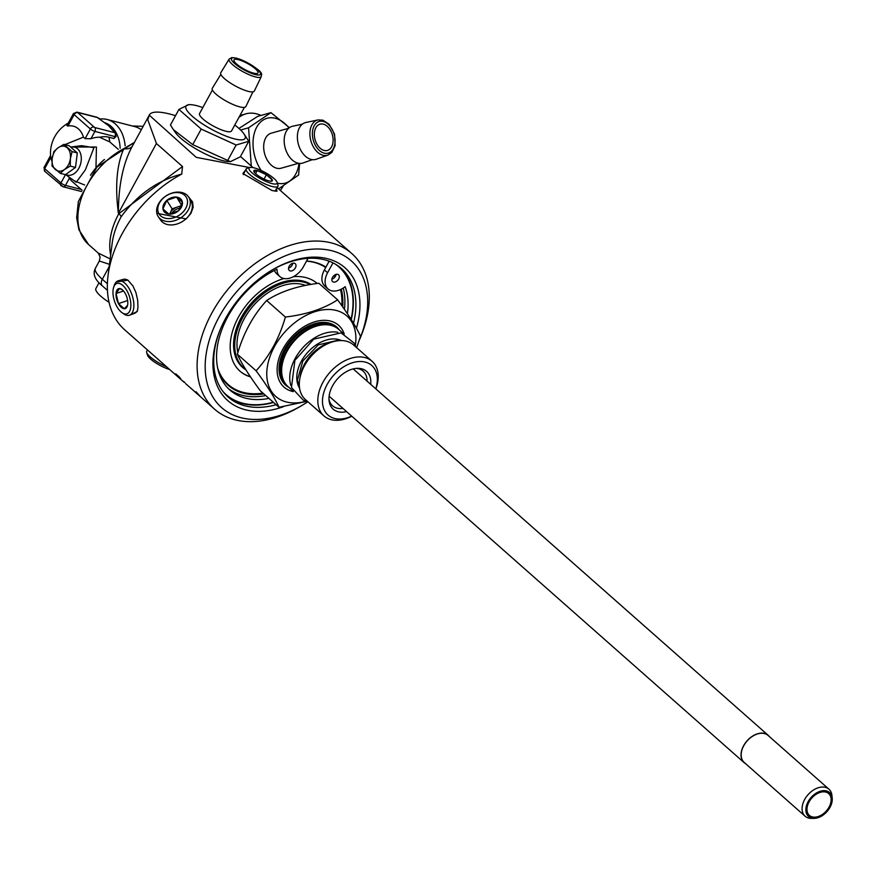 <?xml version="1.0" encoding="UTF-8"?>
<svg xmlns="http://www.w3.org/2000/svg" width="876" height="876" viewBox="0 0 876 876"><rect width="100%" height="100%" fill="white"/><g stroke="black" fill="none" stroke-linecap="round" stroke-linejoin="round"><path stroke-width="1.31" d="M240.484 156.508L253.065 167.612M249.671 167.568L196.213 157.341L149.27 115.161A63.707 15.308 -151.4 0 1 149.391 114.92A63.707 15.308 -151.4 0 1 175.518 115.687M180.533 379.133L124.797 329.913A103.751 69.324 -48.6 0 1 108.066 275.36A103.751 69.324 -48.6 0 1 181.748 174.072L182.515 166.539L156.421 143.5L147.792 119.771L149.095 115.731M234.976 419.79A103.751 69.324 131.4 0 0 299.669 406.771L301.99 405.413A97.926 65.426 -48.6 0 1 240.933 417.688A97.926 65.426 -48.6 0 1 217.073 320.791A97.926 65.426 -48.6 0 1 325.587 249.55A97.926 65.426 -48.6 0 1 359.39 339.921L360.058 338.377A103.751 69.324 131.4 0 0 351.856 253.591A103.751 69.324 131.4 0 0 231.22 285.488A103.751 69.324 131.4 0 0 214.521 409.136A103.751 69.324 131.4 0 0 234.976 419.79M276.444 188.811L276.947 191.22L272.075 190.574L242.904 173.525L245.74 169.791M116.234 281.995L127.896 280.156L132.944 285.926L135.922 292.562L137.674 300.172L137.97 307.345L137.247 311.484L130.436 314.845M188.34 196.585L192.567 201.907L193.158 207.338L190.957 213.317L186.183 218.923L156.848 213.295M181.102 379.636L184.321 382.451M179.295 377.863L178.66 377.348M177.959 375.705L181.004 379.209L175.419 373.932L178.299 375.99M190.979 388.353A103.751 69.324 -48.6 0 1 190.344 387.772L196.125 392.886A103.751 69.324 131.4 0 0 196.531 393.258L190.99 388.342M199.115 395.525L205.937 401.558M205.258 400.956L199.148 395.547M201.984 398.076L204.59 400.365M200.374 396.587L196.005 391.714L200.385 396.576M199.41 395.777L201.929 398.022M175.977 374.424L178.2 376.384L176.24 374.118M178.781 376.899L180.511 378.421L178.978 376.625M179.657 377.808L179.799 378.454M182.153 380.567L184.836 382.429M188.997 197.604L191.045 201.206A17.903 13.063 147.9 0 1 185.635 219.164A17.903 13.063 147.9 0 1 162.29 221.989A17.903 13.063 147.9 0 1 160.724 220.226L158.37 216.821A18.089 13.206 -32.1 0 0 180.467 218.025A18.089 13.206 -32.1 0 0 188.997 197.604A18.089 13.206 -32.1 0 0 186.949 195.085A18.089 13.206 -32.1 0 0 164.611 196.914A18.089 13.206 -32.1 0 0 158.37 216.821M137.598 310.137A17.903 8.771 71.7 0 1 134.499 313.345L129.538 315.185A18.089 8.859 -108.3 0 0 133.546 301.169A18.089 8.859 -108.3 0 0 124.775 283.101A18.089 8.859 -108.3 0 0 118.194 280.824A18.089 8.859 -108.3 0 0 114.384 285.149L113.672 287.262A15.976 7.818 71.7 0 1 122.848 285.445A15.976 7.818 71.7 0 1 130.863 305.702A15.976 7.818 71.7 0 1 122.071 312.71A15.976 7.818 71.7 0 1 113.672 287.262M118.194 280.824L123.275 279.356A17.903 8.771 71.7 0 1 128.334 280.484M243.397 174.653A17.903 4.303 -151.4 0 1 243.517 174.214L246.167 168.959A18.089 4.347 28.6 0 0 259.986 181.409A18.089 4.347 28.6 0 0 277.933 186.281A18.089 4.347 28.6 0 0 277.988 185.088L277.134 182.35A15.976 3.843 -151.4 0 1 261.245 179.098A15.976 3.843 -151.4 0 1 249.901 167.502A15.976 3.843 -151.4 0 1 274.068 178.551A15.976 3.843 -151.4 0 1 277.134 182.35M230.432 161.644L228.745 161.589A33.671 8.092 -151.4 0 1 222.471 160.571A33.671 8.092 -151.4 0 1 175.331 132.462L173.371 129.626L192.731 144.628L230.432 161.644L240.298 156.837L248.773 141.288L236.126 145.011L201.206 129.079L178.934 109.412L188.8 104.605L190.486 104.66A33.671 8.092 28.6 0 0 195.622 119.005A33.671 8.092 28.6 0 0 234.319 138.846A33.671 8.092 28.6 0 0 243.911 133.787A33.671 8.092 28.6 0 0 234.779 125.005M149.27 115.161L147.792 119.771M307.87 401.723A97.926 65.426 -48.6 0 1 301.99 405.413M356.401 328.259A88.586 59.196 131.4 0 0 272.359 269.852A88.586 59.196 131.4 0 0 220.807 328.248A88.586 59.196 131.4 0 0 245.269 409.738A88.586 59.196 131.4 0 0 283.55 406.639M276.104 404.723A85.673 57.247 -48.6 0 1 245.006 405.818A85.673 57.247 -48.6 0 1 228.11 397.025A85.673 57.247 -48.6 0 1 221.07 327.624M271.779 270.191A85.673 57.247 -48.6 0 1 341.52 268.582A85.673 57.247 -48.6 0 1 353.499 323.255M273.542 402.456A85.673 57.247 -48.6 0 1 242.444 403.562A85.673 57.247 -48.6 0 1 226.851 395.864M340.206 267.476A85.673 57.247 -48.6 0 1 351.265 319.652M223.106 391.681A85.18 56.918 131.4 0 0 273.279 402.226M351.057 319.313A85.18 56.918 131.4 0 0 335.596 264.278M329.146 261.201L329.037 261.409A83.362 55.703 131.4 0 0 327.985 260.785M332.979 262.866L327.58 272.743L324.383 269.928L329.037 261.409M331.873 279.181A4.511 3.011 131.4 0 0 335.409 276.312A4.511 3.011 131.4 0 0 336.099 274.396M324.383 269.928A17.498 11.695 131.4 0 0 324.843 286.123L328.04 288.949A17.498 11.695 131.4 0 0 345.144 286.66A79.245 52.943 -48.6 0 1 347.422 313.772M268.943 398.394A79.245 52.943 -48.6 0 1 229.873 390.006A79.245 52.943 -48.6 0 1 222.285 328.478A79.245 52.943 -48.6 0 1 276.969 269.162A17.498 11.695 131.4 0 0 279.915 276.597A17.498 11.695 131.4 0 0 303.523 266.567L308.002 258.354M274.44 270.421A17.498 11.695 131.4 0 0 276.717 273.772L279.915 276.597M288.554 268.067A4.511 3.011 131.4 0 0 292.781 263.282M327.58 272.743A17.498 11.695 131.4 0 0 328.04 288.949M289.168 266.282A4.511 3.011 -48.6 0 1 295.256 263.698A4.511 3.011 -48.6 0 1 295.913 264.782A4.511 3.011 -48.6 0 1 293.876 269.731A4.511 3.011 -48.6 0 1 289.277 270.465A4.511 3.011 -48.6 0 1 289.168 266.282M332.475 277.407A4.511 3.011 -48.6 0 1 338.574 274.812A4.511 3.011 -48.6 0 1 338.607 279.137A4.511 3.011 -48.6 0 1 332.595 281.579A4.511 3.011 -48.6 0 1 332.475 277.407M228.318 388.55A79.245 52.943 131.4 0 0 265.746 395.569M344.421 309.392A79.245 52.943 131.4 0 0 343.25 288.018M218.135 370.088A76.814 51.323 131.4 0 0 228.286 385.363A76.814 51.323 131.4 0 0 263.851 393.904M342.713 306.939A76.814 51.323 131.4 0 0 341.268 289.168M335.409 276.312A76.814 51.323 131.4 0 0 334.544 275.119M325.916 267.125A76.814 51.323 131.4 0 0 306.545 261.026M132.342 146.193A11.651 7.873 30.8 0 1 123.844 148.646C116.76 164.611 114.931 186.161 118.369 213.284C118.446 186.172 122.87 164.228 131.652 147.453L149.391 114.92M108.066 275.36L112.172 243.265A66.171 44.216 -48.6 0 1 121.129 216.777C137.379 194.68 157.581 180.445 181.748 174.072M99.065 282.663L95.9 288.467A25.481 6.121 28.6 0 0 100.751 296.165A25.481 6.121 28.6 0 0 109.04 302.308M134.411 142.394L123.844 148.646A63.707 42.563 -48.6 0 0 88.553 244.503L78.884 229.786L76.661 217.697L78.369 201.436L96.94 167.042L134.411 142.394M110.179 258.902L98.265 253.076L100.138 257.062L99.327 261.015L109.478 264.333M99.306 261.07L95.385 268.264A36.398 8.749 -151.4 0 0 102.306 279.258A7.282 4.862 -48.6 0 0 102.492 286.003C94.838 279.849 92.473 273.925 95.385 268.264M90.48 175.288A46.154 30.835 -48.6 0 1 104.441 159.476M334.314 275.283A76.814 51.323 -48.6 0 1 335.223 276.619M340.567 289.507A76.814 51.323 -48.6 0 1 341.552 295.278M254.598 393.751A76.814 51.323 -48.6 0 1 227.804 384.914M314.068 262.132A76.267 50.961 -48.6 0 1 325.719 267.476M228.001 384.378A76.267 50.961 -48.6 0 1 227.815 384.214A76.267 50.961 -48.6 0 1 218.31 370.581M306.48 261.147A76.267 50.961 -48.6 0 1 325.686 267.53M334.019 275.524A76.267 50.961 -48.6 0 1 335.004 276.925M340.49 289.54A76.267 50.961 -48.6 0 1 341.87 305.735M262.964 393.116A76.267 50.961 -48.6 0 1 228.198 384.542A76.267 50.961 -48.6 0 1 217.675 368.106M250.547 376.91A58.429 39.037 -48.6 0 1 240.002 371.172A58.429 39.037 -48.6 0 1 238.48 317.068A58.429 39.037 -48.6 0 1 283.933 278.524M293.372 276.696A58.429 39.037 -48.6 0 1 317.232 283.485A58.429 39.037 -48.6 0 0 317.145 283.419M250.35 376.625A58.429 39.037 -48.6 0 1 239.805 371.008M246.014 369.946A53.885 36.015 -48.6 0 1 241.228 317.528A53.885 36.015 -48.6 0 1 311.035 284.437M178.934 109.412L170.459 124.972L173.371 129.626M192.731 144.628L201.206 129.079M227.65 160.571L236.126 145.011M243.911 133.787L248.773 141.288M202.816 107.584A33.671 8.092 28.6 0 0 190.486 104.66M244.382 107.387L231.516 130.984A18.199 4.369 -151.4 0 1 213.448 126.111A18.199 4.369 -151.4 0 1 199.553 113.552L212.419 89.965M252.923 91.86L245.871 106.543A19.108 4.588 -151.4 0 1 226.873 101.485A19.108 4.588 -151.4 0 1 212.321 88.246L220.84 74.372M254.336 91.038A19.108 4.588 -151.4 0 1 235.326 85.968A19.108 4.588 -151.4 0 1 220.774 72.741L229.151 59.097A18.287 4.391 28.6 0 0 243.079 71.755A18.287 4.391 28.6 0 0 261.267 76.606L254.336 91.038M238.371 59.699A13.655 3.274 -151.4 0 1 251.883 66.171A13.655 3.274 -151.4 0 1 257.971 72.96A13.655 3.274 -151.4 0 1 244.415 69.303A13.655 3.274 -151.4 0 1 234.001 59.886A13.655 3.274 -151.4 0 1 238.371 59.699M166.528 366.759A18.089 4.347 -151.4 0 1 150.157 356.828A18.089 4.347 -151.4 0 1 146.686 352.524A18.089 4.347 -151.4 0 1 146.73 351.331L147.529 349.984M146.686 352.524L147.529 355.262A15.976 3.843 28.6 0 0 150.595 359.061A15.976 3.843 28.6 0 0 169.637 369.519M122.071 312.71L123.899 313.98A18.089 8.859 -108.3 0 0 129.538 315.185M122.454 289.901L119.519 288.543L116.048 293.482A10.512 5.146 71.7 0 1 119.519 288.543A10.512 5.146 71.7 0 1 121.928 289.485A10.512 5.146 71.7 0 1 125.377 293.723A10.512 5.146 71.7 0 1 127.776 303.83A10.512 5.146 71.7 0 1 127.381 305.998A10.512 5.146 71.7 0 1 124.315 308.757A10.512 5.146 71.7 0 1 118.446 303.589A10.512 5.146 71.7 0 1 116.048 293.482L123.538 291.007M116.048 293.482L118.446 303.589L127.633 300.556M118.446 303.589L124.315 308.757L127.567 305.308M184.584 195.195A15.976 11.662 147.9 0 1 174.412 217.576A15.976 11.662 147.9 0 1 158.983 203.955A15.976 11.662 147.9 0 1 184.584 195.195M166.801 200.407L162.936 208.904L168.794 214.072L178.518 210.755L182.383 202.246L176.525 197.078L166.801 200.407A10.512 7.665 147.9 0 1 176.525 197.078A10.512 7.665 147.9 0 1 182.383 202.246A10.512 7.665 147.9 0 1 178.518 210.755A10.512 7.665 147.9 0 1 168.794 214.072A10.512 7.665 147.9 0 1 162.936 208.904A10.512 7.665 147.9 0 1 166.801 200.407L172.09 208.838L181.617 205.575M176.525 197.078L181.693 205.323M169.725 214.04L172.09 208.838M170.853 211.554A11.421 8.333 147.9 0 1 172.506 209.857A11.421 8.333 147.9 0 1 176.678 207.262M178.573 206.616A11.421 8.333 147.9 0 1 181.42 206.178M171.433 213.875A9.099 6.647 147.9 0 1 180.576 208.083M249.901 167.502L247.141 168.269A18.089 4.347 28.6 0 0 246.167 168.959M270.728 181.222L272.272 179.93L266.403 174.751L257.216 170.557A10.512 2.529 -151.4 0 1 266.403 174.751A10.512 2.529 -151.4 0 1 272.272 179.93A10.512 2.529 -151.4 0 1 271.724 181.157A10.512 2.529 -151.4 0 1 268.943 180.905A10.512 2.529 -151.4 0 1 259.745 176.711A10.512 2.529 -151.4 0 1 253.887 171.543A10.512 2.529 -151.4 0 1 253.843 171.411A10.512 2.529 -151.4 0 1 257.216 170.557L255.551 173.612M266.403 174.751L264.059 179.065M257.216 170.557L253.887 171.543M95.977 167.853L96.426 147.015L70.617 147.037M70.671 147.08A14.465 10.184 104.4 0 1 71.646 146.905L81.643 145.679L93.951 147.705L85.366 169.856L76.256 182.252L65.601 174.576M74.175 180.752L84.633 184.989M71.646 146.905A14.465 10.184 104.4 0 1 77.526 148.756A14.465 10.184 104.4 0 1 79.453 167.042A14.465 10.184 104.4 0 1 65.678 174.521M105.416 123.45A34.58 24.353 104.4 0 1 106.96 124.425A34.58 24.353 104.4 0 1 108.657 125.761L114.679 132.648L94.652 127.513A2.913 2.048 104.4 0 1 94.915 131.422L114.942 136.568A3.635 0.876 28.6 0 0 116.114 136.514L113.891 138.496L108.887 137.214A29.401 19.644 131.4 0 0 99.601 137.247A27.298 18.243 131.4 0 0 90.929 138.737L85.125 138.638L83.428 137.138A23.378 16.458 -75.6 0 0 67.923 126.056L66.883 125.607L73.453 113.552A3.635 0.876 28.6 0 0 74.142 114.647L90.381 128.991A3.635 0.876 28.6 0 0 94.915 131.422L90.929 138.737M64.879 144.628L83.428 137.138M68.744 176.843L69.467 178.102A27.298 18.243 131.4 0 0 72.15 181.452L82.136 190.278M99.601 137.247L109.818 141.934L118.271 149.336M81.194 189.446L65.481 185.405A3.635 0.876 -151.4 0 1 60.948 182.974L44.709 168.63A3.635 0.876 -151.4 0 1 44.019 167.535L50.589 155.479L50.928 157.231A23.378 16.458 -75.6 0 0 51.947 161.337M125.148 145.788A38.226 26.915 -75.6 0 0 107.091 119.497A38.226 26.915 -75.6 0 0 99.864 119.048M120.154 148.274A34.58 24.353 -75.6 0 0 104.408 122.585M94.652 127.513L77.592 112.457L97.619 117.592L108.657 125.761A34.58 24.353 104.4 0 1 110.748 127.896A34.58 24.353 104.4 0 1 111.186 128.422M98.9 118.413A2.913 1.949 -48.6 0 1 99.481 118.709A2.913 1.949 -48.6 0 1 99.525 118.753M115.139 132.572A2.913 1.949 131.4 0 0 114.975 132.386A2.913 1.949 131.4 0 0 114.395 132.09M141.31 129.747A38.226 26.915 -75.6 0 0 134.63 126.571L107.091 119.497M63.882 144.365L69.105 145.712L77.318 152.95L75.5 167.436L65.47 174.674L60.247 173.328L52.045 166.09L52.166 158.644L53.863 151.603L58.09 147.781L63.882 144.365L72.084 151.614L70.398 158.655L70.266 166.09L64.474 169.506L60.247 173.328M75.5 167.436L70.266 166.09M77.318 152.95L72.084 151.614M55.363 169.506A12.746 8.968 -75.6 0 0 64.474 169.506A12.746 8.968 -75.6 0 0 70.398 158.655A12.746 8.968 -75.6 0 0 67.2 147.792A12.746 8.968 -75.6 0 0 58.09 147.781A12.746 8.968 -75.6 0 0 52.166 158.644A12.746 8.968 -75.6 0 0 55.363 169.506M132.364 125.991L143.171 126.33M745.476 763.576A18.199 12.165 -48.6 0 1 744.074 762.58A18.199 12.165 -48.6 0 1 747.009 740.888A18.199 12.165 -48.6 0 1 768.164 735.293A18.199 12.165 -48.6 0 1 769.336 736.563M832.2 797.948L831.904 795.288A18.024 12.045 131.4 0 0 828.959 789.199L768.044 735.424A18.024 12.045 131.4 0 0 747.097 740.965A18.024 12.045 131.4 0 0 744.195 762.438L805.099 816.213A18.024 12.045 131.4 0 0 811.505 818.392L814.187 818.359A15.921 10.632 -48.6 0 1 806.161 806.873A15.921 10.632 -48.6 0 1 819.816 791.411A15.921 10.632 -48.6 0 1 832.2 797.948A15.921 10.632 -48.6 0 1 830.01 807.311A15.921 10.632 -48.6 0 1 814.187 818.359M828.959 789.199A18.024 12.045 131.4 0 0 808 794.74A18.024 12.045 131.4 0 0 805.099 816.213M825.827 792.09A14.564 9.735 -48.6 0 1 828.696 793.59A14.564 9.735 -48.6 0 1 826.353 810.946A14.564 9.735 -48.6 0 1 809.424 815.414A14.564 9.735 -48.6 0 1 810.289 799.93A14.564 9.735 -48.6 0 1 825.827 792.09M283.112 186.172A43.68 28.711 -105.7 0 1 280.342 190.453M238.874 117.493A43.68 28.711 -105.7 0 1 245.871 113.847A43.68 28.711 -105.7 0 1 260.982 115.446M251.281 166.035L248.565 127.797L270.936 112.643L257.686 116.377L238.962 128.444M299.647 163.429L298.596 175.058L278.546 188.877M270.936 112.643L289.43 127.666M240.648 130.031L248.565 127.797M289.058 127.962A33.671 22.13 74.3 0 0 273.969 117.986A33.671 22.13 74.3 0 0 254.084 134.137A33.671 22.13 74.3 0 0 261.179 170.481M277.396 183.172A33.671 22.13 74.3 0 0 299.034 163.363M298.574 163.297L281.13 168.203A18.199 11.968 -105.7 0 1 277.407 168.367A18.199 11.968 -105.7 0 1 264.059 151.198A18.199 11.968 -105.7 0 1 271.264 133.174L288.697 128.257M312.349 159.662L303.03 162.969A19.108 12.56 -105.7 0 1 298.585 163.297A19.108 12.56 -105.7 0 1 284.514 144.869A19.108 12.56 -105.7 0 1 292.672 126.21L302.34 124.162M311.79 159.574A19.108 12.56 -105.7 0 1 297.709 141.145A19.108 12.56 -105.7 0 1 305.877 122.498L318.021 119.924A18.287 12.023 74.3 0 0 310.214 137.773A18.287 12.023 74.3 0 0 323.682 155.413A18.287 12.023 74.3 0 0 327.931 155.096L316.225 159.246A19.108 12.56 -105.7 0 1 311.79 159.574M324.635 150.562A13.655 8.968 -105.7 0 1 314.626 137.685A13.655 8.968 -105.7 0 1 320.025 124.162A13.655 8.968 -105.7 0 1 332.365 134.871A13.655 8.968 -105.7 0 1 327.427 150.442A13.655 8.968 -105.7 0 1 324.635 150.562M310.159 284.59A53.513 35.752 131.4 0 0 303.994 282.171A53.513 35.752 131.4 0 0 242.323 318.338A53.513 35.752 131.4 0 0 243.714 367.898A53.513 35.752 131.4 0 0 245.729 369.497M237.867 352.601A50.786 33.934 -48.6 0 1 257.15 301.662A50.786 33.934 -48.6 0 1 305.636 285.434M342.965 408.424A23.115 15.45 -48.6 0 1 337.129 408.172A23.115 15.45 -48.6 0 1 332.573 405.807A23.115 15.45 -48.6 0 1 328.982 399.27M356.236 368.391A23.115 15.45 -48.6 0 1 363.168 371.15A23.115 15.45 -48.6 0 1 367.055 381.137M370.69 384.345A25.218 16.852 131.4 0 0 357.616 368.325A25.218 16.852 131.4 0 0 329.08 400.65A25.218 16.852 131.4 0 0 346.589 411.632M351.67 416.111A33.058 22.086 -48.6 0 1 334.544 418.443A33.058 22.086 -48.6 0 1 325.949 386.842A33.058 22.086 -48.6 0 1 361.197 361.514A33.058 22.086 -48.6 0 1 375.771 388.824M375.87 388.922A36.398 24.32 131.4 0 0 372.125 361.328A36.398 24.32 131.4 0 0 329.792 372.519A36.398 24.32 131.4 0 0 323.934 415.903A36.398 24.32 131.4 0 0 331.117 419.648A36.398 24.32 131.4 0 0 351.78 416.209M323.934 415.903L305.406 399.544A36.398 24.32 -48.6 0 1 302.527 369.792A36.398 24.32 -48.6 0 1 323.715 345.801A36.398 24.32 -48.6 0 1 353.586 344.969L372.125 361.328M290.865 385.451A38.226 25.535 -48.6 0 1 302.329 348.265A38.226 25.535 -48.6 0 1 337.808 332.289M343.545 333.668L338.651 329.354A38.226 25.535 131.4 0 0 333.307 326.124A38.226 25.535 131.4 0 0 294.205 341.103A38.226 25.535 131.4 0 0 284.196 381.75A38.226 25.535 131.4 0 0 288.062 386.655L292.956 390.981M332.825 325.949A37.854 25.294 131.4 0 0 332.354 325.762A37.854 25.294 131.4 0 0 293.635 340.589A37.854 25.294 131.4 0 0 283.715 380.852A37.854 25.294 131.4 0 0 283.955 381.29M293.307 391.605A41.227 27.55 -48.6 0 1 292.168 391.353A41.227 27.55 -48.6 0 1 291.215 337.37A41.227 27.55 -48.6 0 1 344.213 333.942M355.306 345.702A53.699 35.883 131.4 0 0 324.788 309.644A53.699 35.883 131.4 0 0 271.199 353.389A53.699 35.883 131.4 0 0 286.375 401.975A53.699 35.883 131.4 0 0 306.337 401.153M307.093 401.317L279.017 407.285C275.042 398.35 267.41 386.185 256.11 370.778C269.534 356.105 279.302 338.191 285.401 317.046C306.469 314.539 323.879 308.79 337.61 299.811C348.911 315.218 356.543 327.383 360.518 336.318L356.674 347.695M337.61 299.811L318.864 283.266C297.807 285.773 280.397 291.522 266.665 300.501C253.23 315.174 243.462 333.088 237.363 354.233C241.338 363.168 248.97 375.333 260.271 390.74L279.017 407.285M285.401 317.046L266.665 300.501M256.11 370.778L237.363 354.233M299.537 388.024A32.215 21.528 -48.6 0 1 305.91 354.451A32.215 21.528 -48.6 0 1 338.475 339.505A32.215 21.528 -48.6 0 1 341.432 340.578M182.515 166.539L118.818 213.689L118.369 213.284L156.421 143.5M107.387 283.747L102.306 279.258L109.182 266.643M110.661 255.08A63.707 42.563 131.4 0 1 118.818 213.689A11.651 2.803 -151.4 0 1 121.129 216.777M236.805 58.309A16.469 3.953 -151.4 0 1 260.391 72.993A16.469 3.953 -151.4 0 1 240.769 67.956A16.469 3.953 -151.4 0 1 236.805 58.309M109.818 141.934A34.58 24.353 -75.6 0 0 108.887 137.214M45.355 171.63A2.913 1.949 -48.6 0 1 44.785 171.335A2.913 1.949 -48.6 0 1 44.709 168.63L50.928 157.231M85.125 138.638L90.381 128.991A2.913 1.949 131.4 0 1 93.743 127.02M113.891 138.496L114.942 136.568A2.913 2.048 104.4 0 0 114.679 132.648M69.467 178.102L65.481 185.405A2.913 2.048 -75.6 0 1 63.138 186.796L81.61 191.537M61.605 185.975A2.913 1.949 -48.6 0 1 61.035 185.679A2.913 1.949 -48.6 0 1 60.948 182.974L65.481 174.663M62.503 186.457A2.913 2.048 -75.6 0 0 63.138 186.796L44.785 171.335L44.019 167.535M67.923 126.056L74.142 114.647A2.913 1.949 131.4 0 1 77.504 112.686M98.528 118.085A2.913 1.949 -48.6 0 1 99.108 118.38A2.913 1.949 -48.6 0 1 99.273 118.567M97.619 117.592A2.913 2.048 -75.6 0 0 97.006 117.253L106.96 124.425M77.592 112.457A2.913 2.048 -75.6 0 0 76.968 112.117L96.995 117.253M114.767 132.418A2.913 1.949 -48.6 0 1 115.336 132.714L116.114 136.514M324.821 153.3A16.469 10.83 -105.7 0 1 313.411 127.557A16.469 10.83 -105.7 0 1 332.957 131.05A16.469 10.83 -105.7 0 1 324.821 153.3M302.527 369.792L303.173 368.292A32.861 21.955 -48.6 0 1 322.302 346.622L323.715 345.801M330.646 342.516A32.215 21.528 131.4 0 0 300.129 377.074M335.563 327.175A37.854 25.294 131.4 0 0 292.562 339.647A37.854 25.294 131.4 0 0 285.521 383.863M339.417 330.033A38.686 25.853 131.4 0 0 291.752 338.924A38.686 25.853 131.4 0 0 288.828 387.334M185.515 383.524L198.348 394.857M205.63 401.285L214.521 409.136M277.144 187.628L351.856 253.591M102.492 286.003L107.441 290.372M88.553 244.503L98.265 253.076M229.151 59.097L231.669 57.608L236.411 58.101C269.031 72.752 260.271 74.964 261.267 76.606M275.042 191.198L277.933 186.281M68.24 123.1A34.58 34.58 0 0 0 50.567 155.534M110.737 127.896L115.347 132.725M76.968 112.117L73.453 113.552M768.164 735.293L353.203 368.905M744.074 762.58L329.113 396.193M245.871 113.847L239.947 115.522M327.931 155.096L331.884 152.402L335.125 145.602L334.533 134.083L329.135 124.282L322.861 120.176L318.021 119.924M341.191 340.567L339.264 339.932L318.295 344.881L302.822 361L297.413 380.075L299.504 387.794M355.689 346.819L354.112 343.053L341.071 332.88L313.728 339.154L294.916 360.288L291.456 387.531L303.348 400.212L307.498 401.394M283.715 380.852L284.196 381.75M332.354 325.762L333.307 326.124"/></g></svg>
